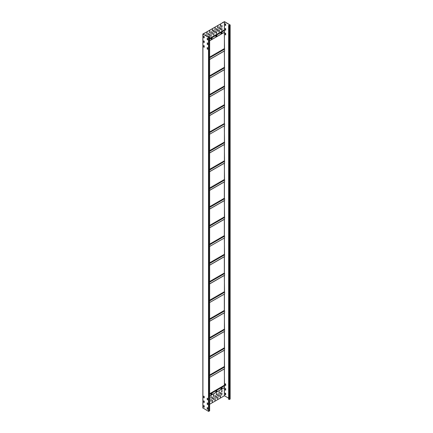 <?xml version="1.0" encoding="UTF-8"?>
<svg xmlns="http://www.w3.org/2000/svg" width="433" height="433" viewBox="0 0 433 433"><rect width="100%" height="100%" fill="white"/><g stroke="black" fill="none" stroke-linecap="round" stroke-linejoin="round"><path stroke-width="0.65" d="M228.646 398.181L224.326 395.713M228.646 25.282L229.268 25.423L229.972 24.925L224.408 21.715L222.438 22.63L224.516 21.65L230.156 24.968L230.156 398.993L229.376 399.507L228.646 399.302L228.646 25.282L229.376 25.482L230.156 24.968M225.192 389.922L225.22 388.412L225.68 388.704L225.68 390.203L225.192 389.922L225.68 390.111M225.192 394.598L225.22 393.083L225.68 393.38L225.68 394.88L225.192 394.598L225.68 394.782M225.192 383.752L225.68 384.033L225.669 385.543L225.192 385.246L225.22 383.735M225.192 33.103L225.68 33.384L225.669 34.9L225.192 34.602L225.22 33.087M225.192 28.426L225.68 28.708L225.669 30.223L225.192 29.926L225.22 28.416M225.192 23.755L225.68 24.037L225.669 25.547L225.192 25.249L225.22 23.739M225.301 388.455L225.301 389.857M225.301 393.132L225.301 394.533M225.301 383.784L225.301 385.186L225.68 385.435M225.301 33.135L225.301 34.537L225.68 34.786M225.301 28.459L225.301 29.861L225.68 30.11M225.301 23.783L225.301 25.19L225.68 25.439M203.732 40.821L204.192 41.113L204.181 42.629L203.705 42.331L203.705 40.832M208.592 37.265L203.028 34.055L204.733 32.978L202.844 34.007L208.484 37.33L209.561 36.924L209.209 36.502L209.491 36.816L208.592 37.265M203.813 40.864L203.813 42.266L204.192 42.515M203.813 36.188L203.813 37.595L204.192 37.844M203.813 45.541L203.813 46.943L204.192 47.192M203.813 396.184L203.813 397.591L204.192 397.84M203.813 400.861L203.813 402.262L204.192 402.511M203.813 405.537L203.813 406.939L204.192 407.188M207.32 38.218L207.32 39.62L207.699 39.868M207.32 42.889L207.32 44.296L207.699 44.545M207.32 47.565L207.32 48.967L207.699 49.216M207.32 398.214L207.32 399.616L207.699 399.865M207.32 402.89L207.32 404.292L207.699 404.541M207.32 407.561L207.32 408.963L207.699 409.217M209.561 410.728L208.484 411.35L202.92 407.924M203.732 37.703L203.716 36.139L204.192 36.437L204.192 37.936L203.84 37.639M203.732 47.051L203.716 45.492L204.192 45.79L204.192 47.284L203.84 46.991M203.732 397.7L203.716 396.135L204.192 396.439L204.192 397.932L203.84 397.635M203.732 402.376L203.716 400.812L204.192 401.11L204.192 402.609L203.84 402.311M203.732 407.047L203.716 405.488L204.192 405.786L204.192 407.285L203.84 406.988M207.239 39.728L207.223 38.169L207.699 38.467L207.699 39.96L207.347 39.663M207.239 44.404L207.223 42.84L207.699 43.143L207.699 44.637L207.347 44.339M207.239 49.081L207.223 47.516L207.699 47.814L207.699 49.313L207.347 49.016M207.239 399.724L207.223 398.165L207.699 398.463L207.699 399.957L207.347 399.664M207.239 404.4L207.223 402.842L207.699 403.139L207.699 404.633L207.347 404.335M207.239 409.077L207.223 407.513L207.699 407.81L207.699 409.309L207.347 409.012M209.107 36.561L209.107 37.065M215.796 391.86L216.716 391.389L216.96 390.712M216.798 390.75L216.798 391.432L215.829 391.892L216.04 391.183L216.798 390.75M212.105 393.516L211.856 394.192L210.936 394.663M220.922 388.899L221.842 388.428L222.091 387.752M224.326 368.948L224.548 387.519L209.642 396.119L224.548 387.519M211.185 393.987L211.185 394.674L211.937 394.241L212.148 393.532L211.185 393.987M221.923 387.789L221.923 388.471L220.96 388.931L221.171 388.222L221.923 387.789M209.642 404.26L224.326 395.784L224.326 387.649M213.529 398.116L213.907 397.9L213.588 399.8L213.529 398.116M211.212 399.459L210.833 399.675L210.887 401.359L211.212 399.459L210.855 401.326M210.833 398.116L211.212 397.9L211.152 396.222L210.833 398.116M212.56 400.238L212.181 400.455L212.235 402.138L212.56 400.238L212.202 402.105M209.642 403.697L209.642 401.71M212.181 398.896L212.56 398.679L212.506 397.001L212.181 398.896M209.642 400.579L209.642 398.593M220.657 394.003L220.278 394.225L220.603 392.325L220.657 394.003L220.554 392.314M217.956 395.562L217.577 395.784L217.902 393.884L217.956 395.562L217.853 393.868M215.261 397.121L214.882 397.342L215.201 395.443L215.261 397.121L215.158 395.426M220.278 395.784L220.657 395.562L220.332 397.462L220.278 395.784M217.577 397.342L217.956 397.121L217.637 399.02L217.577 397.342M214.882 398.896L215.261 398.679L214.936 400.579L214.882 398.896M222.005 391.665L221.631 391.887L221.95 389.987L222.005 391.665L221.902 389.976M219.309 393.224L218.93 393.445L219.25 391.546L219.309 393.224L219.206 391.535M216.608 394.782L216.229 395.004L216.554 393.104L216.608 394.782L216.505 393.088M221.631 393.445L222.005 393.224L221.685 395.123L221.631 393.445M218.93 395.004L219.309 394.782L218.984 396.682L218.93 395.004M216.229 396.563L216.608 396.341L216.284 398.241L216.229 396.563M213.529 395.004L213.907 394.782L213.588 396.682L213.529 395.004M213.55 399.767L213.805 397.765M211.109 396.206L210.855 398.208M209.756 401.662L209.642 403.599M212.457 396.985L212.202 398.988M209.756 398.544L209.642 400.482M220.3 394.311L220.576 393.96M217.599 395.87L217.875 395.518M214.903 397.429L215.179 397.077M220.3 397.429L220.554 395.426M217.599 398.988L217.853 396.985M214.903 400.547L215.158 398.544M221.647 391.973L221.923 391.621M218.952 393.532L219.228 393.18M216.251 395.091L216.527 394.739M221.647 395.091L221.902 393.088M218.952 396.65L219.206 394.647M216.251 398.208L216.505 396.206M213.55 396.65L213.805 394.647M203.109 34.104L224.326 21.758L224.37 30.045L209.642 38.548M224.326 200.636L224.597 219.103L209.642 227.736M209.642 207.126L224.597 198.747L224.548 200.506L209.642 209.107L224.548 200.506M224.516 198.541L224.326 198.249L209.642 206.73M224.326 181.936L224.326 198.249M209.642 188.425L224.597 180.047L224.548 181.806L209.642 190.406L224.548 181.806M224.516 179.841L224.326 163.236M209.642 169.725L224.516 161.136L224.548 163.106L209.642 171.706L224.548 163.106M224.516 161.136L224.326 144.53M209.642 151.025L224.516 142.435L224.548 144.406L209.642 153.001L224.548 144.406M224.516 142.435L224.326 125.83M209.642 134.235L224.548 125.705M224.597 125.597L224.597 123.946L209.642 132.579M209.642 132.054L224.37 123.551L224.597 123.946M224.37 123.551L209.642 131.924M224.326 107.13L224.326 123.448M224.548 107L209.642 115.611L224.548 107L224.326 88.429M224.548 88.3L209.642 96.911L224.548 88.3L224.326 69.729M224.548 69.599L209.642 78.205L224.548 69.599L224.326 51.029M224.548 50.899L209.642 59.505L224.548 50.899L224.326 32.323M209.642 40.794L224.548 32.199L224.37 30.045M224.326 350.243L224.548 368.819L209.642 377.419L224.548 368.819M224.326 331.543L224.548 350.118L209.642 358.713L224.548 350.118M224.326 312.843L224.548 331.413L209.642 340.013L224.548 331.413M209.642 318.937L224.326 310.456L224.597 310.954L224.548 312.713L209.642 321.313L224.548 312.713M224.326 310.456L224.326 294.142M224.548 294.012L209.642 302.543M209.642 300.892L224.597 292.253L224.597 293.91M224.597 292.253L209.642 300.632M224.326 275.442L224.516 292.048M224.548 275.312L209.642 283.918L224.597 275.209L224.516 273.342L209.642 281.932M209.642 281.537L224.326 273.055L224.516 273.342M224.326 273.055L224.326 256.742M224.548 256.612L209.642 265.218L224.548 256.612L224.326 238.036M224.548 237.912L209.642 246.442M209.642 244.131L224.326 235.655L224.597 237.804M224.326 235.655L224.326 219.336M224.548 219.206L209.642 227.818L224.597 219.103M211.185 39.354L211.185 38.667L212.148 38.212L211.937 38.916L211.185 39.354L212.105 38.196M216.798 36.112L216.798 35.425L216.04 35.863L215.829 36.567L216.798 36.112L215.796 36.54M221.923 33.152L221.923 32.464L221.171 32.903L220.96 33.606L221.923 33.152L220.922 33.579M216.96 35.387L216.716 36.063M222.091 32.426L221.842 33.103M213.805 29.98L213.55 31.977M210.855 33.536L211.109 31.533M208.154 35.095L208.408 33.092M205.729 35.614L205.707 34.651M210.855 36.653L211.109 34.651M208.43 37.173L208.408 36.21M212.202 31.198L212.457 29.2M209.502 32.756L209.756 30.754M206.806 34.315L207.061 32.313M212.202 34.315L212.457 32.313M209.502 35.874L209.756 33.871M207.082 36.394L207.061 35.43M220.554 27.642L220.3 29.639M217.853 29.2L217.599 31.198M215.158 30.759L214.903 32.756M220.554 24.524L220.3 26.521M217.853 26.083L217.599 28.08M215.158 27.642L214.903 29.639M221.902 28.421L221.647 30.418M219.206 29.98L218.952 31.977M216.505 31.533L216.251 33.536M221.902 25.303L221.647 27.301M219.206 26.862L218.952 28.859M216.505 28.421L216.251 30.418M213.805 33.092L213.55 35.095M213.907 30.11L213.529 30.332L213.588 32.01L213.907 31.669L213.826 30.066M203.109 34.007L224.326 21.758M211.212 33.227L210.833 33.449L211.152 31.549L211.131 33.184M208.511 34.786L208.132 35.008L208.457 33.108L208.43 34.743M205.431 35.441L205.756 34.667L205.81 35.658M210.833 35.008L211.212 34.786L210.887 36.686L210.833 35.008M208.132 37L208.457 36.226L208.511 37.216M212.56 30.889L212.181 31.111L212.506 29.211L212.479 30.846M209.859 32.448L209.48 32.67L209.805 30.77L209.778 32.405M207.158 34.007L206.785 34.229L207.104 32.329L207.082 33.963M212.181 32.67L212.56 32.448L212.235 34.348L212.181 32.67M209.48 34.229L209.859 34.007L209.54 35.907L209.48 34.229M206.785 36.22L207.104 35.446L207.158 36.437M220.657 27.777L220.278 27.993L220.332 29.671L220.657 29.33L220.576 27.728M217.956 29.33L217.577 29.552L217.637 31.23L217.956 30.889L217.875 29.287M215.261 30.889L214.882 31.111L214.936 32.789L215.261 32.448L215.179 30.846M220.278 26.435L220.657 26.218L220.603 24.535L220.278 26.435M217.577 27.993L217.956 27.777L217.902 26.094L217.577 27.993M214.882 29.552L215.261 29.33L215.201 27.652L214.882 29.552M222.005 28.556L221.631 28.773L221.685 30.451L222.005 30.11L221.923 28.508M219.309 30.11L218.93 30.332L218.984 32.01L219.309 31.669L219.228 30.066M216.608 31.669L216.229 31.89L216.284 33.568L216.608 33.227L216.527 31.625M221.631 27.214L222.005 26.998L221.95 25.314L221.631 27.214M218.93 28.773L219.309 28.556L219.25 26.873L218.93 28.773M216.229 30.332L216.608 30.11L216.554 28.432L216.229 30.332M213.529 35.008L213.907 34.786L213.853 33.108L213.529 35.008M224.408 395.735L224.408 387.6M224.408 385.419L224.408 368.9M224.408 366.713L224.408 350.2M224.408 348.013L224.408 331.499M224.408 329.313L224.408 312.794M224.408 310.613L224.408 294.094M224.408 291.912L224.408 275.393M224.408 273.212L224.408 256.693M224.408 254.507L224.408 237.993M224.408 235.806L224.408 219.293M224.408 217.106L224.408 200.587M224.408 198.406L224.408 181.887M224.408 179.706L224.408 163.187M224.408 161.006L224.408 144.487M224.408 142.3L224.408 125.787M224.408 123.6L224.408 107.086M224.408 104.9L224.408 88.381M224.408 86.199L224.408 69.681M224.408 67.499L224.408 50.98M224.408 48.799L224.408 32.28M224.408 30.094L224.408 21.715M230.08 25.076L230.08 399.102M229.376 399.507L229.376 25.482M228.997 25.482L228.997 399.507M208.484 37.33L208.484 411.35M202.92 408.14L202.92 34.115M208.863 411.35L208.863 37.33M209.561 36.924L209.561 410.944M224.597 387.416L209.642 396.049M209.642 394.393L224.597 385.76M224.326 216.949L209.642 225.431M224.597 200.403L209.642 209.036M224.597 198.747L209.642 207.385M209.642 206.86L224.37 198.357M224.597 181.703L209.642 190.336M224.597 180.047L209.642 188.685M224.37 179.652L209.642 188.155M209.642 188.03L224.326 179.549M224.597 163.003L209.642 171.636M209.642 169.98L224.597 161.347M224.37 160.952L209.642 169.455M209.642 169.33L224.326 160.849M224.597 144.297L209.642 152.936M209.642 151.279L224.597 142.646M224.37 142.251L209.642 150.754M209.642 150.624L224.326 142.148M224.516 123.735L209.642 132.325M224.597 106.897L209.642 115.53M209.642 113.879L224.597 105.241M209.642 113.625L224.516 105.035M224.37 104.851L209.642 113.354M209.642 113.224L224.326 104.743M224.597 88.197L209.642 96.83M224.597 86.54L209.642 95.179M209.642 94.919L224.516 86.335M209.642 94.648L224.37 86.151M224.326 86.043L209.642 94.524M224.597 69.496L209.642 78.129M224.597 67.84L209.642 76.473M224.516 67.635L209.642 76.219M209.642 75.948L224.37 67.445M224.326 67.342L209.642 75.824M224.597 50.796L209.642 59.429M209.642 57.773L224.597 49.14M224.516 48.929L209.642 57.519M209.642 57.248L224.37 48.745M224.326 48.642L209.642 57.124M209.642 40.729L224.597 32.091M224.597 30.44L209.642 39.073M203.813 41.785L204.192 41.568M207.418 39.706L207.699 39.538M209.642 38.418L224.326 29.942M204.192 41.692L203.813 41.914M224.516 30.229L209.642 38.818M204.192 41.963L203.813 42.185M209.642 225.561L224.37 217.057M209.642 225.831L224.516 217.242M224.597 217.447L209.642 226.086M209.642 244.261L224.37 235.758M209.642 244.531L224.516 235.942M224.597 236.153L209.642 244.786M224.326 254.355L209.642 262.831M209.642 262.961L224.37 254.458M209.642 263.232L224.516 254.642M224.597 254.853L209.642 263.486M209.642 265.142L224.597 256.504M224.37 273.158L209.642 281.661M224.597 273.553L209.642 282.186M209.642 283.842L224.597 275.209M224.326 291.755L209.642 300.237M224.37 291.858L209.642 300.361M224.37 310.564L209.642 319.067M209.642 319.337L224.516 310.748M224.597 310.954L209.642 319.592M209.642 321.243L224.597 312.61M224.326 329.161L209.642 337.637M224.37 329.264L209.642 337.767M224.516 329.448L209.642 338.038M224.597 329.654L209.642 338.292M224.597 331.31L209.642 339.948M224.326 347.861L209.642 356.337M209.642 356.467L224.37 347.964M224.516 348.148L209.642 356.738M224.597 348.359L209.642 356.992M224.597 350.01L209.642 358.648M209.642 375.038L224.326 366.562M224.37 366.664L209.642 375.167M209.642 375.438L224.516 366.848M224.597 367.06L209.642 375.692M209.642 377.349L224.597 368.71M224.326 385.262L209.642 393.743M204.192 396.888L203.813 397.104M203.813 397.234L204.192 397.018M209.642 393.868L224.37 385.365M224.516 385.549L209.642 394.138M204.192 397.288L203.813 397.505M209.642 410.836L209.642 36.816M202.844 408.032L202.844 34.007M209.642 40.805L224.548 32.199"/></g></svg>
